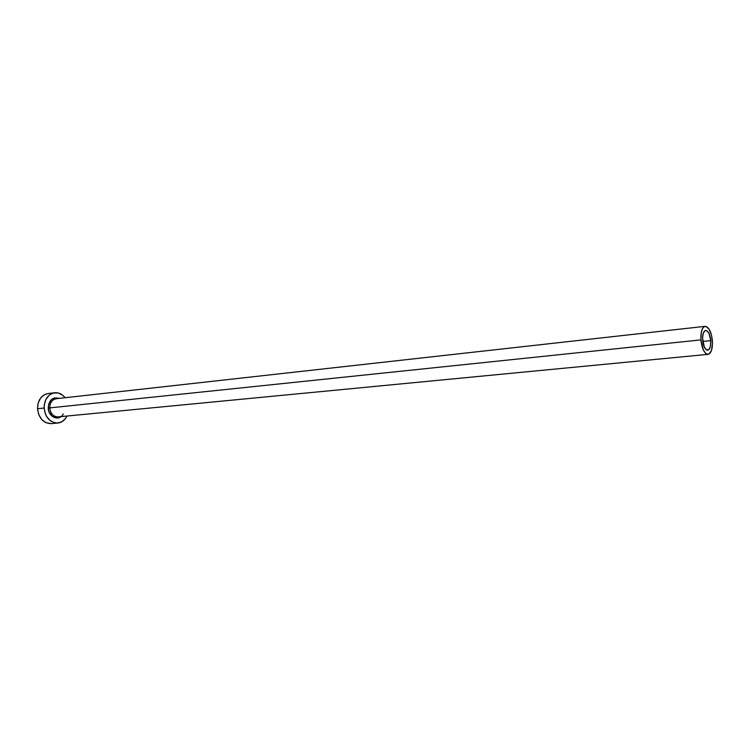 <?xml version="1.0" encoding="UTF-8"?>
<svg xmlns="http://www.w3.org/2000/svg" width="750" height="750" viewBox="0 0 750 750"><rect width="100%" height="100%" fill="white"/><g stroke="black" fill="none" stroke-linecap="round" stroke-linejoin="round"><path stroke-width="1.12" d="M702.6 340.022C702.394 334.359 703.406 331.153 705.637 330.413C708.291 330.863 709.997 334.266 710.756 340.641L702.75 341.466L710.756 340.641L710.484 346.078L708.938 349.603L706.631 350.016L704.325 347.156L702.534 338.081L703.284 333.066L705.188 330.534L706.781 330.675L709.05 333.562L710.756 340.641C710.972 346.303 709.95 349.509 707.7 350.259C705.066 349.809 703.369 346.397 702.6 340.022M56.269 398.719C52.097 399.553 49.931 402.619 49.772 407.897L48.244 407.972C49.003 399.938 52.622 396.741 59.081 398.4L54.45 397.903L51.544 399.441L48.703 404.053L48.244 407.972L49.772 407.897C50.559 413.709 53.306 416.719 58.022 416.897L708.066 354.347M700.903 339.891L49.772 407.897L700.903 339.891C700.603 331.894 702.028 327.375 705.178 326.334C708.928 326.962 711.337 331.772 712.406 340.772C712.716 348.769 711.281 353.297 708.094 354.347C704.381 353.719 701.981 348.9 700.903 339.891L703.341 349.988L705.45 353.156L706.594 354.019L708.834 354.141L711.478 350.494L712.5 343.472L711.581 335.419L709.022 328.988L705.666 326.334L704.559 326.494L702.628 328.387L701.306 332.128L700.903 339.891M54.684 392.766C58.734 392.428 62.203 394.088 65.119 397.725L62.7 395.231L58.209 392.991L53.438 392.991L51.169 393.863L49.097 395.269L45.863 399.497L44.241 405.038L44.137 408.028C44.381 399.375 47.897 394.284 54.684 392.766L48.066 393.534C41.278 395.053 37.763 400.116 37.519 408.722L44.137 408.028L45.347 413.878L46.612 416.503L50.222 420.656L54.769 422.841L57.169 423.075L61.791 421.809L65.578 418.444L67.013 416.034C64.922 420.197 61.856 422.531 57.834 423.038C50.006 422.7 45.441 417.703 44.137 408.028L37.519 408.722C38.822 418.341 43.378 423.309 51.197 423.637L57.788 423.038M60.975 416.616L56.944 418.05L52.294 416.428L49.041 411.881L48.244 407.972C48.309 417.422 59.391 421.697 63.263 413.934M48.122 393.525L44.55 394.631L40.688 397.931L38.212 402.881L37.519 408.722L38.719 414.544L41.634 419.428L45.788 422.634L51.244 423.637M705.15 326.334L56.128 398.728C52.031 399.637 49.913 402.694 49.772 407.897C50.541 413.653 53.259 416.663 57.919 416.906"/></g></svg>
